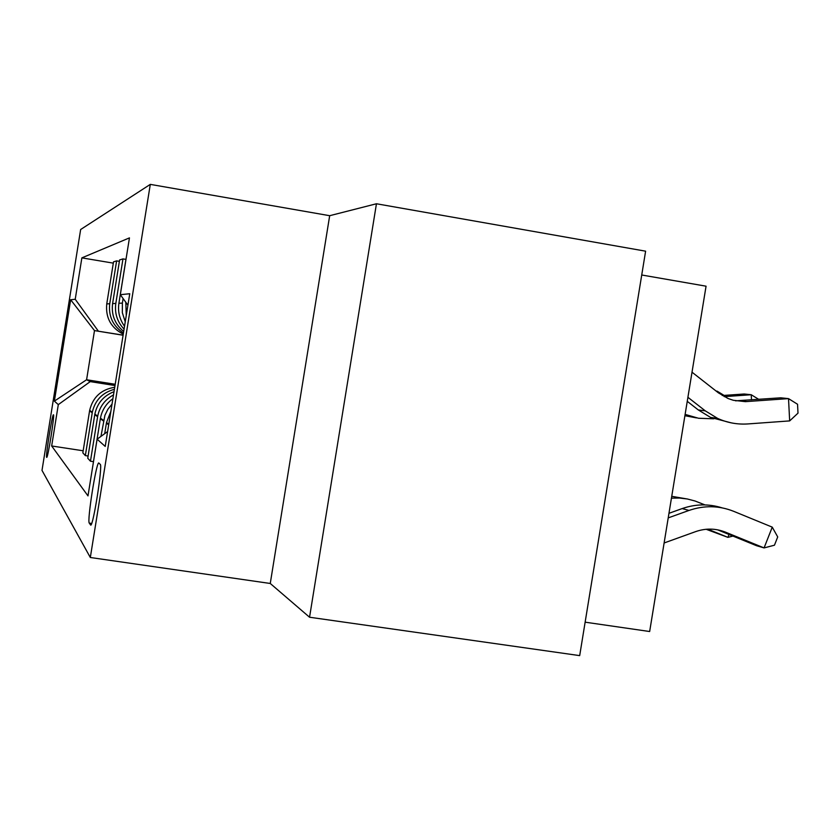 <?xml version="1.0" encoding="UTF-8"?>
<svg xmlns="http://www.w3.org/2000/svg" width="840" height="840" viewBox="0 0 840 840"><rect width="100%" height="100%" fill="white"/><g stroke="black" fill="none" stroke-linecap="round" stroke-linejoin="round"><path stroke-width="1.26" d="M46.651 457.349L46.736 457.38C47.954 457.916 54.789 414.761 53.487 414.771L53.413 414.761C52.175 414.456 45.465 456.719 46.651 457.349M150.297 184.38L80.651 229.509L42 470.39L90.321 557.498L150.297 184.38L329.679 215.702L270.26 583.475L309.55 617.232L376.446 203.763L329.679 215.702M376.446 203.763L645.614 251.181L579.684 655.62L309.55 617.232M641.728 274.995L706.062 286.188L649.656 631.523L585.134 622.178M100.254 464.373L98.732 462.945C96.17 462.651 86.951 521.21 89.271 523.1L90.731 525.147C93.303 525.956 102.837 465.056 100.254 464.373M127.922 305.193L120.32 294.693L129.455 237.878L81.868 257.87L113.305 263.141M120.32 294.693L129.759 293.727L105.221 446.418L97.104 439.183L107.604 431.571M83.16 450.786L51.671 445.977L87.99 495.894L97.104 439.183M51.671 445.977L58.307 404.618L54.38 401.121L70.655 299.744L75.222 299.281L81.868 257.87M270.26 583.475L90.321 557.498M115.206 384.279L86.594 379.754L90.237 381.623L115.007 385.539M123.092 335.233L94.489 330.593L86.594 379.754L54.38 401.121M123.102 335.139L94.489 330.593L70.655 299.744M112.886 398.695C106.197 403.568 102.05 410.046 100.443 418.142L93.093 464.09M93.45 461.654L90.458 461.202L97.703 416.157C99.677 406.644 104.937 399.567 113.495 394.905M114.02 391.681C103.614 395.735 97.23 403.211 94.857 414.078L87.748 458.231L90.458 461.202M88.106 456.015L85.344 455.595L92.316 412.23C95.088 400.207 102.448 392.564 114.398 389.308M114.723 387.282C101.262 389.435 92.904 397.11 89.67 410.308L82.835 452.844L85.344 455.595M123.26 334.163C110.943 327.768 105.441 317.678 106.754 303.901L113.516 261.849L116.623 260.883L119.385 261.345M123.701 331.443C114.923 324.177 111.216 314.895 112.592 303.597L119.606 259.949L122.966 258.899L125.948 259.403M126.189 257.891L118.902 303.282L122.377 303.104L123.113 298.546M126.252 315.556L125.822 302.306M125.244 321.846L122.346 312.701L122.377 303.104M104.706 433.671L106.502 422.552L110.859 411.348M100.958 436.391L104.927 415.265L107.867 409.3L112.025 404.093M124.53 326.245C119.574 319.337 117.695 311.682 118.902 303.282M124.068 329.144C117.243 321.867 114.492 313.299 115.815 303.44L122.966 258.899M123.448 332.997C112.938 326.014 108.36 316.26 109.736 303.744L116.623 260.883M75.222 299.281L98.343 331.118M90.237 381.623L58.307 404.618M664.115 542.976L695.678 531.605C705.758 528.119 715.68 528.297 725.435 532.14L764.075 547.911L772.254 527.142L733.656 511.308C719.04 505.523 704.162 505.229 689.01 510.437L668.21 517.892M725.435 532.14L718.263 530.093L756.567 545.716L764.075 547.911L774.459 545.202L777.714 536.928L772.254 527.142M721.928 507.812C708.719 503.706 695.468 503.958 682.164 508.578L668.966 513.313M735.588 400.827L780.791 397.814L788.519 398.622L797.549 404.261L798 413.144L789.663 420.903L747.957 423.927C737.425 424.651 727.325 422.804 717.654 418.415L705.285 410.855L687.908 397.299M692.013 372.183L718.357 392.816L728.112 398.528L733.288 400.281L745.427 401.646L788.519 398.622L789.663 420.903M731.147 422.835L710.546 417.417L698.282 409.931L687.256 401.331M706.125 529.274L727.902 537.359L729.036 534.481M707.784 529.158L727.902 537.359L732.942 536.077M704.981 504.913L695.016 500.987L687.33 498.981L679.424 498.036L671.433 498.162M687.666 499.055L671.738 496.325M724.175 396.637L751.233 394.737L744.177 394.002L722.274 395.535M713.779 418.803L698.502 418.257L685.115 414.393M696.444 417.89L684.904 415.716M751.506 399.882L751.233 394.737L758.762 399.368M716.341 391.23L717.139 391.178L716.142 391.072M717.171 391.881L717.139 391.178L724.08 395.409M106.397 423.161L108.686 424.83M125.717 302.935L126.263 302.915M100.349 418.73L103.436 420.987M94.752 414.645L97.608 416.724M112.592 303.597L115.815 303.44M89.576 410.855L92.222 412.786M106.754 303.901L109.736 303.744M91.665 523.457L89.271 523.1M689.01 510.437L682.164 508.578M739.421 400.743L746.792 401.572M698.282 409.931L705.285 410.855M106.502 422.552L108.791 424.211M100.443 418.142L103.53 420.389M94.857 414.078L97.703 416.157M89.67 410.308L92.316 412.23M710.546 417.417L717.654 418.415"/></g></svg>
